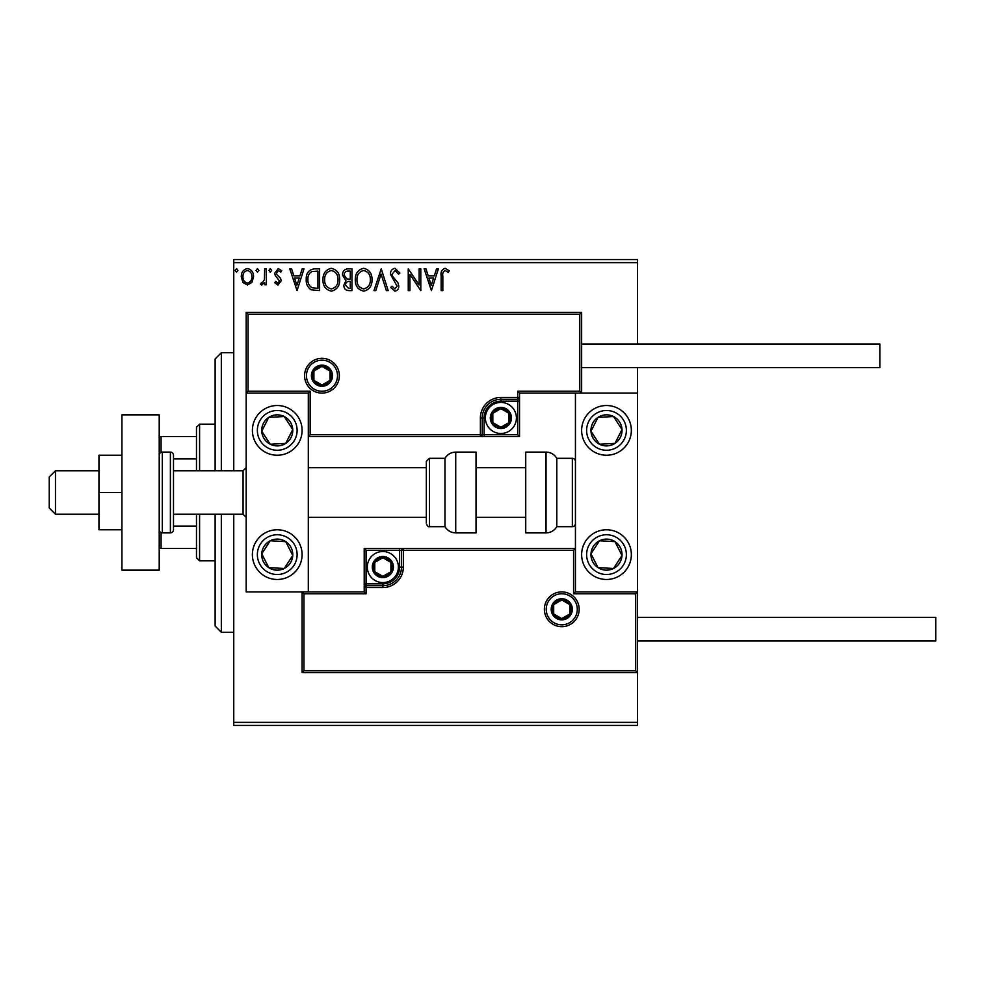 <?xml version="1.0" encoding="UTF-8"?>
<svg xmlns="http://www.w3.org/2000/svg" width="985" height="985" viewBox="0 0 985 985"><rect width="100%" height="100%" fill="white"/><g stroke="black" fill="none" stroke-linecap="round" stroke-linejoin="round"><path stroke-width="1.48" d="M251.926 282.387L247.407 285.022L242.913 282.412L241.288 276.76C241.239 272.254 243.283 269.521 247.407 268.573C251.544 269.521 253.588 272.242 253.551 276.76L251.926 282.387M266.369 268.856L266.369 284.751L264.694 284.751L264.694 282.412L261.788 285.022L260.52 284.48L261.308 282.793L262.059 283.077L264.436 279.654L264.694 268.856L266.369 268.856M277.967 285.022L274.729 282.769L275.714 281.402L277.856 283.077L279.469 280.934L275.283 275.628L274.729 273.165L278.262 268.573L281.698 270.727L280.75 272.205L278.447 270.53L276.403 273.091L276.797 274.606L280.614 278.41L281.144 280.86L277.967 285.022M314.56 268.856L319.608 268.856L319.608 290.6L311.149 289.812C307.615 287.361 305.978 283.914 306.236 279.457C305.99 273.177 308.761 269.644 314.56 268.856M351.953 268.856L351.953 290.6L348.875 290.6C345.563 290.44 343.888 288.642 343.863 285.207L345.907 280.59L342.472 275.024C342.497 271.441 344.208 269.385 347.606 268.856L351.953 268.856M381.22 268.856L388.188 290.6L386.366 290.6L381.084 274.101L375.79 290.6L373.968 290.6L381.22 268.856M419.13 268.856L420.804 268.856L420.804 290.6L409.932 274.384L409.932 290.6L408.258 290.6L408.258 268.856L419.13 285.034L419.13 268.856M442.831 276.132L442.831 290.6L441.157 290.6L441.157 275.911C440.48 271.971 441.809 269.434 445.134 268.302L449.234 270.813L448.384 272.476L445.146 270.53C443.09 271.601 442.314 273.473 442.831 276.132M233.753 262.638L233.753 259.535L637.554 259.535L637.554 262.638L233.753 262.638L233.753 470.756M233.753 514.244L233.753 722.362L637.554 722.362L637.554 725.465L233.753 725.465L233.753 722.362M637.554 262.638L637.554 344.024M637.554 367.627L637.554 393.101L519.526 393.101L519.526 397.447L517.654 397.447L517.654 391.242L579.783 391.242L579.783 314.203L581.642 312.344L581.642 393.101L579.783 391.242M635.694 670.797L637.554 672.657L302.087 672.657L302.087 591.899L303.959 593.758L303.959 670.797L635.694 670.797L635.694 593.758L637.554 591.899L637.554 722.362M431.393 290.6L424.153 268.856L425.963 268.856L428.204 275.825L434.311 275.825L436.54 268.856L438.362 268.856L431.393 290.6M395.01 268.302L399.898 273.054L398.543 274.15L395.133 270.53L392.092 274.212L392.646 276.342L397.928 282.769L398.777 286.081C398.814 288.9 397.521 290.6 394.899 291.154L390.7 287.472L392.005 286.142L394.923 288.925L397.103 286.179L390.417 274.187C390.454 270.924 391.981 268.967 395.01 268.302M372.022 279.629C372.145 285.835 369.387 289.676 363.76 291.154C358.011 289.812 355.191 286.007 355.289 279.74C355.191 273.522 357.961 269.718 363.637 268.302C369.301 269.668 372.096 273.436 372.022 279.629M339.69 279.629C339.813 285.835 337.055 289.676 331.428 291.154C325.678 289.812 322.846 286.007 322.957 279.74C322.858 273.522 325.629 269.718 331.292 268.302C336.969 269.668 339.763 273.436 339.69 279.629M297.039 290.6L289.787 268.856L291.609 268.856L293.838 275.825L299.945 275.825L302.186 268.856L304.008 268.856L297.039 290.6M271.663 270.395L270.272 272.205L268.88 270.395L270.272 268.573L271.663 270.395M258.846 270.395L257.454 272.205L256.063 270.395L257.454 268.573L258.846 270.395M237.939 270.395L236.548 272.205L235.144 270.395L236.548 268.573L237.939 270.395M428.918 278.053L431.258 285.354L433.597 278.053L428.918 278.053M356.964 279.74C356.89 284.714 359.131 287.78 363.687 288.925C368.23 287.719 370.446 284.628 370.348 279.642C370.422 274.692 368.205 271.651 363.687 270.53C359.106 271.651 356.865 274.729 356.964 279.74M348.542 288.371L350.278 288.371L350.278 281.402L349.429 281.402C346.917 281.378 345.624 282.646 345.538 285.17L348.542 288.371M349.429 279.174L350.278 279.174L350.278 271.084L348.37 271.084C345.71 271.047 344.294 272.365 344.147 275.024L346.769 278.915L349.429 279.174M324.631 279.74C324.545 284.714 326.786 287.78 331.354 288.925C335.897 287.719 338.114 284.628 338.015 279.642C338.089 274.692 335.873 271.651 331.354 270.53C326.761 271.651 324.521 274.729 324.631 279.74M317.946 288.371L317.946 271.084L311.666 271.638C308.945 273.448 307.689 276.059 307.911 279.457C307.689 283.114 309.068 285.884 312.036 287.755L317.946 288.371M294.552 278.053L296.904 285.354L299.231 278.053L294.552 278.053M242.95 276.748C242.889 280.122 244.366 282.227 247.42 283.077C250.461 282.227 251.951 280.122 251.877 276.748C251.951 273.387 250.461 271.306 247.42 270.53C244.366 271.306 242.876 273.374 242.95 276.748M277.241 405.524A24.847 24.847 0 0 1 302.087 430.371A24.847 24.847 0 0 1 277.241 455.23A24.847 24.847 0 0 1 252.394 430.371A24.847 24.847 0 0 1 277.241 405.524M277.241 579.476A24.847 24.847 0 0 0 302.087 554.629A24.847 24.847 0 0 0 277.241 529.77A24.847 24.847 0 0 0 252.394 554.629A24.847 24.847 0 0 0 298.049 568.21A24.847 24.847 0 0 0 290.834 533.821M579.783 314.203L248.048 314.203L248.048 391.242L246.176 393.101L308.305 393.101L308.305 591.899L364.216 591.899L364.216 587.553L366.075 587.553L366.075 593.758L303.959 593.758M248.048 314.203L246.176 312.344L246.176 591.899L308.305 591.899M606.501 579.476A24.847 24.847 0 0 1 581.642 554.629A24.847 24.847 0 0 1 606.501 529.77A24.847 24.847 0 0 1 631.348 554.629A24.847 24.847 0 0 1 606.501 579.476M606.501 405.524A24.847 24.847 0 0 0 581.642 430.371A24.847 24.847 0 0 0 606.501 455.23A24.847 24.847 0 0 0 631.348 430.371A24.847 24.847 0 0 0 606.501 405.524M637.554 393.101L637.554 591.899L575.437 591.899L575.437 393.101M55.468 514.244L49.25 508.026L49.25 476.974L55.468 470.756L55.468 514.244L98.943 514.244M173.495 514.244L243.073 514.244L243.073 470.756L246.176 467.653M546.232 609.296A15.526 15.526 0 0 0 561.77 624.822A15.526 15.526 0 0 0 577.296 609.296A15.526 15.526 0 0 0 561.77 593.758A15.526 15.526 0 0 0 546.232 609.296M382.857 583.822L382.857 585.681L366.075 585.681A1.859 1.859 0 0 0 364.216 587.553L364.216 548.411L399.627 548.411L399.627 550.27L366.075 550.27L366.075 583.822L382.857 583.822A16.77 16.77 0 0 0 399.627 567.052L399.627 550.27L401.486 550.27A1.859 1.859 0 0 1 403.358 548.411L399.627 548.411M382.857 587.553L382.857 585.681A18.641 18.641 0 0 0 401.486 567.052L401.486 550.27L403.358 550.27L403.358 548.411L575.437 548.411L573.565 550.27L403.358 550.27L403.358 567.052A20.5 20.5 0 0 1 382.857 587.553L366.075 587.553L366.075 583.822L364.216 583.822M303.959 670.797L302.087 672.657M364.216 591.899L366.075 593.758M635.694 593.758L573.565 593.758L575.437 591.899M364.216 548.411L366.075 550.27M337.498 375.704A15.526 15.526 0 0 0 321.972 360.178A15.526 15.526 0 0 0 306.446 375.704A15.526 15.526 0 0 0 321.972 391.242A15.526 15.526 0 0 0 337.498 375.704M246.176 312.344L581.642 312.344M500.885 401.178L500.885 399.319L517.654 399.319A1.859 1.859 0 0 0 519.526 397.447L519.526 436.589L484.115 436.589L484.115 434.73L517.654 434.73L517.654 401.178L500.885 401.178A16.77 16.77 0 0 0 484.115 417.948L484.115 434.73L482.244 434.73A1.859 1.859 0 0 1 480.385 436.589L484.115 436.589M500.885 397.447L500.885 399.319A18.641 18.641 0 0 0 482.244 417.948L482.244 434.73L480.385 434.73L480.385 436.589L308.305 436.589L310.164 434.73L480.385 434.73L480.385 417.948A20.5 20.5 0 0 1 500.885 397.447L517.654 397.447L517.654 401.178L519.526 401.178M519.526 393.101L517.654 391.242M248.048 391.242L310.164 391.242L308.305 393.101M519.526 436.589L517.654 434.73M510.205 417.948A9.321 9.321 0 0 0 492.82 413.294A9.321 9.321 0 0 0 500.885 427.268A9.321 9.321 0 0 0 510.205 417.948M508.962 417.948L508.962 413.294L500.885 408.64L492.82 413.294L492.82 422.614L500.885 427.268L508.962 422.614L508.962 417.948M485.359 417.948A15.526 15.526 0 0 1 500.885 402.422A15.526 15.526 0 0 1 516.423 417.948A15.526 15.526 0 0 1 500.885 433.486A15.526 15.526 0 0 1 485.359 417.948M492.82 413.294L492.82 422.614L500.885 427.268L508.962 422.614L508.962 413.294L500.885 408.64M392.165 567.052A9.321 9.321 0 0 0 374.78 562.386A9.321 9.321 0 0 0 382.857 576.36A9.321 9.321 0 0 0 392.165 567.052M390.922 567.052L390.922 562.386L382.857 557.732L374.78 562.386L374.78 571.706L382.857 576.36L390.922 571.706L390.922 567.052M367.319 567.052A15.526 15.526 0 0 1 382.857 551.514A15.526 15.526 0 0 1 398.383 567.052A15.526 15.526 0 0 1 382.857 582.578A15.526 15.526 0 0 1 367.319 567.052M374.78 562.386L374.78 571.706L382.857 576.36L390.922 571.706L390.922 562.386L382.857 557.732M571.091 609.296A9.321 9.321 0 0 0 553.693 604.63A9.321 9.321 0 0 0 561.77 618.605A9.321 9.321 0 0 0 571.091 609.296M569.835 609.296L569.835 604.63L561.77 599.976L553.693 604.63L553.693 613.95L561.77 618.605L569.835 613.95L569.835 609.296M553.693 604.63L553.693 613.95L561.77 618.605L569.835 613.95L569.835 604.63M331.292 375.704A9.321 9.321 0 0 0 313.907 371.05A9.321 9.321 0 0 0 321.972 385.024A9.321 9.321 0 0 0 331.292 375.704M330.037 375.704L330.037 371.05L321.972 366.395L313.907 371.05L313.907 380.37L321.972 385.024L330.037 380.37L330.037 375.704M313.907 371.05L313.907 380.37L321.972 385.024L330.037 380.37L330.037 371.05M264.239 546.133A15.526 15.526 0 0 0 284.259 568.48A15.526 15.526 0 0 0 285.736 541.627A15.526 15.526 0 0 0 264.239 546.133M265.987 547.266L261.739 553.767L268.745 567.631L284.259 568.48L292.754 555.478L285.736 541.627L270.235 540.765L265.987 547.266M263.648 575.425A24.847 24.847 0 0 1 277.241 529.77M261.739 553.767L268.745 567.631L284.259 568.48L292.754 555.478L285.736 541.627L270.235 540.765L261.739 553.767M593.499 546.133A15.526 15.526 0 0 0 613.507 568.48A15.526 15.526 0 0 0 614.985 541.627A15.526 15.526 0 0 0 593.499 546.133M595.236 547.266L590.988 553.767L598.006 567.631L613.507 568.48L622.003 555.478L614.985 541.627L599.483 540.765L595.236 547.266M590.988 553.767L598.006 567.631L613.507 568.48L622.003 555.478L614.985 541.627L599.483 540.765L590.988 553.767M619.503 421.888A15.526 15.526 0 0 0 590.988 431.233A15.526 15.526 0 0 0 614.985 443.373A15.526 15.526 0 0 0 619.503 421.888M617.755 423.021L613.507 416.52L598.006 417.369L590.988 431.233L599.483 444.235L614.985 443.373L622.003 429.522L617.755 423.021M627.297 416.79A24.847 24.847 0 0 1 620.082 451.179M606.501 455.23A24.847 24.847 0 0 1 585.693 443.964M613.507 416.52L598.006 417.369L590.988 431.233L599.483 444.235L614.985 443.373L622.003 429.522L613.507 416.52M290.243 421.888A15.526 15.526 0 0 0 261.739 431.233A15.526 15.526 0 0 0 285.736 443.373A15.526 15.526 0 0 0 290.243 421.888M288.506 423.021L284.259 416.52L268.745 417.369L261.739 431.233L270.235 444.235L285.736 443.373L292.754 429.522L288.506 423.021M284.259 416.52L268.745 417.369L261.739 431.233L270.235 444.235L285.736 443.373L292.754 429.522L284.259 416.52M546.035 532.885A12.423 12.423 0 0 0 556.796 526.667L556.796 458.333A12.423 12.423 0 0 0 546.035 452.115L525.731 452.115L525.731 532.885L546.035 532.885L546.035 452.115M556.796 526.667L572.334 526.667A3.103 3.103 0 0 0 575.437 523.564M572.334 526.667L572.334 458.333A3.103 3.103 0 0 1 575.437 461.436M572.334 458.333L556.796 458.333M455.735 532.885L476.038 532.885L476.038 452.115L455.735 452.115L455.735 532.885C451.044 532.725 447.461 530.656 444.974 526.667L444.974 458.333L429.448 458.333L429.448 526.667C428.34 527.098 427.305 526.064 426.333 523.564L426.333 461.436L426.333 467.653L308.305 467.653M426.333 481.997L426.333 467.653M637.554 617.373L935.75 617.373L935.75 640.976L637.554 640.976M581.642 344.024L879.839 344.024L879.839 367.627L581.642 367.627M121.931 492.5L98.943 492.5L98.943 529.77L121.931 529.77M98.943 492.5L98.943 455.23L121.931 455.23M121.931 570.155L121.931 414.845L159.213 414.845L159.213 570.155L121.931 570.155M162.316 452.115L162.316 532.885L170.393 532.885A3.103 3.103 0 0 0 173.495 529.77L173.495 455.23A3.103 3.103 0 0 0 170.393 452.115L162.316 452.115A3.103 3.103 0 0 0 159.213 455.23M162.316 532.885A3.103 3.103 0 0 1 159.213 529.77M221.329 514.244L221.329 632.271L215.124 626.066L215.124 514.244M215.124 470.756L215.124 358.934L221.329 352.728L221.329 470.756M199.586 514.244L199.586 560.834L196.483 557.732L196.483 514.244M196.483 470.756L196.483 427.268L199.586 424.166L199.586 470.756M199.586 560.834L215.124 560.834M199.586 424.166L215.124 424.166M196.483 548.411L159.213 548.411M196.483 526.101L173.495 526.101M196.483 458.899L173.495 458.899M159.213 436.589L161.072 436.589L161.072 452.374M196.483 436.589L161.072 436.589M161.072 532.626L161.072 548.411M579.168 609.296A17.398 17.398 0 0 1 561.77 626.682A17.398 17.398 0 0 1 544.373 609.296A17.398 17.398 0 0 1 561.77 591.899A17.398 17.398 0 0 1 579.168 609.296M573.565 593.758L573.565 550.27M399.627 567.052L403.358 567.052M304.574 375.704A17.398 17.398 0 0 1 321.972 358.318A17.398 17.398 0 0 1 339.369 375.704A17.398 17.398 0 0 1 321.972 393.101A17.398 17.398 0 0 1 304.574 375.704M310.164 391.242L310.164 434.73M484.115 417.948L480.385 417.948M511.449 417.948A10.564 10.564 0 0 0 500.885 407.396A10.564 10.564 0 0 0 490.321 417.948A10.564 10.564 0 0 0 500.885 428.512A10.564 10.564 0 0 0 511.449 417.948M393.409 567.052A10.564 10.564 0 0 0 382.857 556.488A10.564 10.564 0 0 0 372.293 567.052A10.564 10.564 0 0 0 382.857 577.604A10.564 10.564 0 0 0 393.409 567.052M572.334 609.296A10.564 10.564 0 0 0 561.77 598.732A10.564 10.564 0 0 0 551.206 609.296A10.564 10.564 0 0 0 561.77 619.848A10.564 10.564 0 0 0 572.334 609.296M332.536 375.704A10.564 10.564 0 0 0 321.972 365.152A10.564 10.564 0 0 0 311.408 375.704A10.564 10.564 0 0 0 321.972 386.268A10.564 10.564 0 0 0 332.536 375.704M260.594 543.745A19.885 19.885 0 0 0 266.369 571.263A19.885 19.885 0 0 0 293.887 565.501A19.885 19.885 0 0 0 288.113 537.982A19.885 19.885 0 0 0 260.594 543.745M589.855 543.745A19.885 19.885 0 0 0 595.63 571.263A19.885 19.885 0 0 0 623.136 565.501A19.885 19.885 0 0 0 617.373 537.982A19.885 19.885 0 0 0 589.855 543.745M623.136 419.499A19.885 19.885 0 0 0 595.63 413.737A19.885 19.885 0 0 0 589.855 441.255A19.885 19.885 0 0 0 617.373 447.018A19.885 19.885 0 0 0 623.136 419.499M293.887 419.499A19.885 19.885 0 0 0 266.369 413.737A19.885 19.885 0 0 0 260.594 441.255A19.885 19.885 0 0 0 288.113 447.018A19.885 19.885 0 0 0 293.887 419.499M170.393 532.885L170.393 452.115M243.073 514.244L246.176 517.347M525.731 517.347L476.038 517.347M426.333 517.347L308.305 517.347M525.731 467.653L476.038 467.653M55.468 470.756L98.943 470.756M173.495 470.756L243.073 470.756M429.448 526.667L444.974 526.667M429.448 458.333L426.333 461.436M455.735 452.115C451.044 452.275 447.461 454.344 444.974 458.333M221.329 352.728L233.753 352.728M221.329 632.271L233.753 632.271"/></g></svg>
